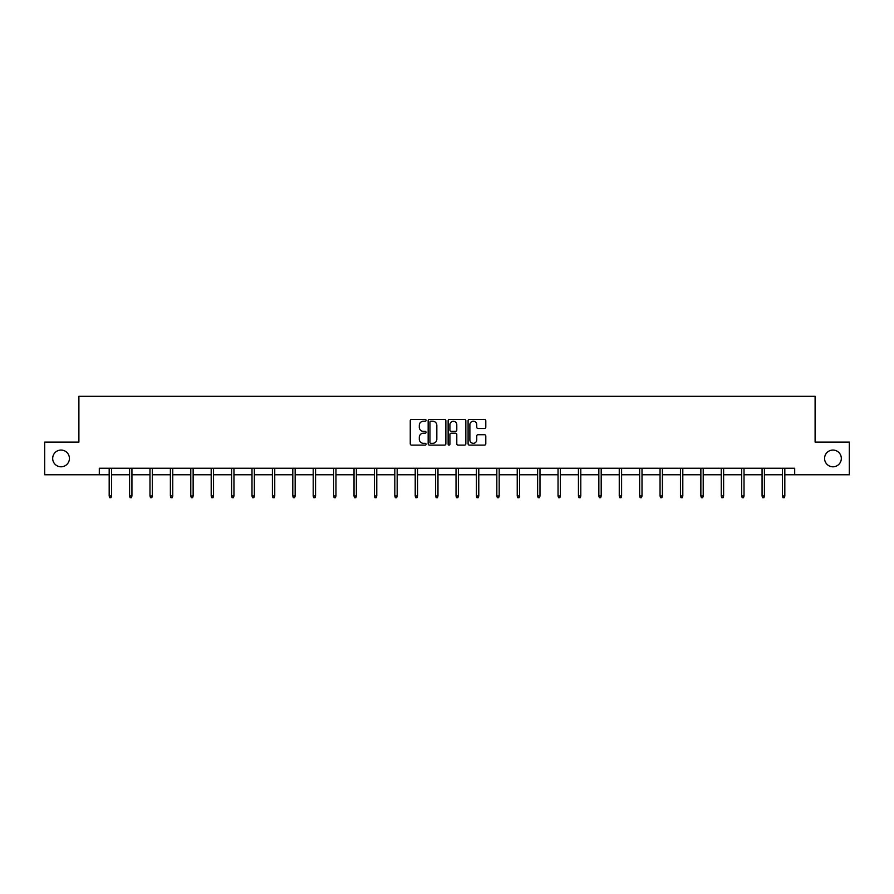 <?xml version="1.0" encoding="UTF-8"?>
<svg xmlns="http://www.w3.org/2000/svg" width="894" height="894" viewBox="0 0 894 894"><rect width="100%" height="100%" fill="white"/><g stroke="black" fill="none" stroke-linecap="round" stroke-linejoin="round"><path stroke-width="1.34" d="M824.581 458.432A8.37 8.37 0 0 0 832.951 466.802A8.37 8.37 0 0 0 841.321 458.432A8.37 8.37 0 0 0 832.951 450.062A8.37 8.37 0 0 0 824.581 458.432M52.679 458.432A8.37 8.37 0 0 0 61.049 466.802A8.37 8.37 0 0 0 69.419 458.432A8.37 8.37 0 0 0 61.049 450.062A8.37 8.37 0 0 0 52.679 458.432M426.069 420.336A0.894 0.894 0 0 0 425.175 419.431L411.542 419.431A1.285 1.285 0 0 0 410.257 420.716L410.257 443.826A1.285 1.285 0 0 0 411.542 445.111L425.175 445.111A0.894 0.894 0 0 0 426.069 444.217A0.894 0.894 0 0 0 425.175 443.312L423.41 443.312A4.112 4.112 0 0 1 419.308 439.211L419.308 437.278A4.112 4.112 0 0 1 423.41 433.177L425.175 433.177A0.894 0.894 0 0 0 426.069 432.271A0.894 0.894 0 0 0 425.175 431.377L423.41 431.377A4.112 4.112 0 0 1 419.308 427.265L419.308 425.343A4.112 4.112 0 0 1 423.41 421.23L425.175 421.23A0.894 0.894 0 0 0 426.069 420.336M484.514 428.483A1.285 1.285 0 0 0 485.8 427.198L485.8 420.716A1.285 1.285 0 0 0 484.514 419.431L469.372 419.431A1.285 1.285 0 0 0 468.087 420.716L468.087 443.826A1.285 1.285 0 0 0 469.372 445.111L484.514 445.111A1.285 1.285 0 0 0 485.8 443.826L485.8 435.993A1.285 1.285 0 0 0 484.514 434.707L478.033 434.707A1.285 1.285 0 0 0 476.748 435.993L476.748 439.882A3.431 3.431 0 0 1 473.317 443.312A3.431 3.431 0 0 1 469.886 439.882L469.886 424.672A3.431 3.431 0 0 1 473.317 421.23A3.431 3.431 0 0 1 476.748 424.672L476.748 427.198A1.285 1.285 0 0 0 478.033 428.483L484.514 428.483M99.301 474.781L44.7 474.781L44.7 442.083L78.895 442.083L78.895 396.31L815.104 396.31L815.104 442.083L849.3 442.083L849.3 474.781L794.699 474.781L794.699 468.244L99.301 468.244L99.301 474.781L109.18 474.781M445.871 420.716A1.285 1.285 0 0 0 444.597 419.431L429.444 419.431A1.285 1.285 0 0 0 428.159 420.716L428.159 443.826A1.285 1.285 0 0 0 429.444 445.111L444.597 445.111A1.285 1.285 0 0 0 445.871 443.826L445.871 420.716M449.403 419.431L464.556 419.431A1.285 1.285 0 0 1 465.841 420.716L465.841 443.826A1.285 1.285 0 0 1 464.556 445.111L458.074 445.111A1.285 1.285 0 0 1 456.789 443.826L456.789 434.45A1.285 1.285 0 0 0 455.504 433.177L451.202 433.177A1.285 1.285 0 0 0 449.917 434.45L449.917 444.217A0.894 0.894 0 0 1 449.023 445.111A0.894 0.894 0 0 1 448.129 444.217L448.129 420.716A1.285 1.285 0 0 1 449.403 419.431M111.526 474.781L129.585 474.781M131.932 474.781L149.98 474.781M152.338 474.781L170.385 474.781M172.743 474.781L190.791 474.781M193.138 474.781L211.196 474.781M213.543 474.781L231.591 474.781M233.949 474.781L251.996 474.781M254.354 474.781L272.402 474.781M274.749 474.781L292.807 474.781M295.154 474.781L313.202 474.781M315.56 474.781L333.607 474.781M335.965 474.781L354.013 474.781M356.36 474.781L374.418 474.781M376.765 474.781L394.813 474.781M397.171 474.781L415.218 474.781M417.576 474.781L435.624 474.781M437.971 474.781L456.029 474.781M458.376 474.781L476.424 474.781M478.782 474.781L496.829 474.781M499.187 474.781L517.235 474.781M519.582 474.781L537.64 474.781M539.987 474.781L558.035 474.781M560.393 474.781L578.44 474.781M580.798 474.781L598.846 474.781M601.193 474.781L619.251 474.781M621.598 474.781L639.646 474.781M642.004 474.781L660.051 474.781M662.409 474.781L680.457 474.781M682.804 474.781L700.862 474.781M703.209 474.781L721.257 474.781M723.615 474.781L741.662 474.781M744.02 474.781L762.068 474.781M764.415 474.781L782.474 474.781M784.82 474.781L794.699 474.781M430.852 421.23A0.894 0.894 0 0 0 429.958 422.136L429.958 442.418A0.894 0.894 0 0 0 430.852 443.312L432.718 443.312A4.112 4.112 0 0 0 436.831 439.211L436.831 425.343A4.112 4.112 0 0 0 432.718 421.23L430.852 421.23M456.789 424.728A3.431 3.431 0 0 0 453.359 421.297A3.431 3.431 0 0 0 449.917 424.728L449.917 430.092A1.285 1.285 0 0 0 451.202 431.377L455.504 431.377A1.285 1.285 0 0 0 456.789 430.092L456.789 424.728M109.18 495.991L109.705 497.69L111.012 497.69L111.526 495.991L109.18 495.991L109.18 468.244M111.526 495.991L111.526 468.244M129.585 495.991L130.099 497.69L131.407 497.69L131.932 495.991L129.585 495.991L129.585 468.244M131.932 495.991L131.932 468.244M149.98 495.991L150.505 497.69L151.812 497.69L152.338 495.991L149.98 495.991L149.98 468.244M152.338 495.991L152.338 468.244M170.385 495.991L170.91 497.69L172.218 497.69L172.743 495.991L170.385 495.991L170.385 468.244M172.743 495.991L172.743 468.244M190.791 495.991L191.316 497.69L192.623 497.69L193.138 495.991L190.791 495.991L190.791 468.244M193.138 495.991L193.138 468.244M211.196 495.991L211.71 497.69L213.018 497.69L213.543 495.991L211.196 495.991L211.196 468.244M213.543 495.991L213.543 468.244M231.591 495.991L232.116 497.69L233.423 497.69L233.949 495.991L231.591 495.991L231.591 468.244M233.949 495.991L233.949 468.244M251.996 495.991L252.521 497.69L253.829 497.69L254.354 495.991L251.996 495.991L251.996 468.244M254.354 495.991L254.354 468.244M272.402 495.991L272.927 497.69L274.234 497.69L274.749 495.991L272.402 495.991L272.402 468.244M274.749 495.991L274.749 468.244M292.807 495.991L293.321 497.69L294.629 497.69L295.154 495.991L292.807 495.991L292.807 468.244M295.154 495.991L295.154 468.244M313.202 495.991L313.727 497.69L315.034 497.69L315.56 495.991L313.202 495.991L313.202 468.244M315.56 495.991L315.56 468.244M333.607 495.991L334.132 497.69L335.44 497.69L335.965 495.991L333.607 495.991L333.607 468.244M335.965 495.991L335.965 468.244M354.013 495.991L354.538 497.69L355.846 497.69L356.36 495.991L354.013 495.991L354.013 468.244M356.36 495.991L356.36 468.244M374.418 495.991L374.932 497.69L376.24 497.69L376.765 495.991L374.418 495.991L374.418 468.244M376.765 495.991L376.765 468.244M394.813 495.991L395.338 497.69L396.645 497.69L397.171 495.991L394.813 495.991L394.813 468.244M397.171 495.991L397.171 468.244M415.218 495.991L415.744 497.69L417.051 497.69L417.576 495.991L415.218 495.991L415.218 468.244M417.576 495.991L417.576 468.244M435.624 495.991L436.149 497.69L437.457 497.69L437.971 495.991L435.624 495.991L435.624 468.244M437.971 495.991L437.971 468.244M456.029 495.991L456.543 497.69L457.851 497.69L458.376 495.991L456.029 495.991L456.029 468.244M458.376 495.991L458.376 468.244M476.424 495.991L476.949 497.69L478.256 497.69L478.782 495.991L476.424 495.991L476.424 468.244M478.782 495.991L478.782 468.244M496.829 495.991L497.355 497.69L498.662 497.69L499.187 495.991L496.829 495.991L496.829 468.244M499.187 495.991L499.187 468.244M517.235 495.991L517.76 497.69L519.068 497.69L519.582 495.991L517.235 495.991L517.235 468.244M519.582 495.991L519.582 468.244M537.64 495.991L538.154 497.69L539.462 497.69L539.987 495.991L537.64 495.991L537.64 468.244M539.987 495.991L539.987 468.244M558.035 495.991L558.56 497.69L559.867 497.69L560.393 495.991L558.035 495.991L558.035 468.244M560.393 495.991L560.393 468.244M578.44 495.991L578.966 497.69L580.273 497.69L580.798 495.991L578.44 495.991L578.44 468.244M580.798 495.991L580.798 468.244M598.846 495.991L599.371 497.69L600.679 497.69L601.193 495.991L598.846 495.991L598.846 468.244M601.193 495.991L601.193 468.244M619.251 495.991L619.765 497.69L621.073 497.69L621.598 495.991L619.251 495.991L619.251 468.244M621.598 495.991L621.598 468.244M639.646 495.991L640.171 497.69L641.479 497.69L642.004 495.991L639.646 495.991L639.646 468.244M642.004 495.991L642.004 468.244M660.051 495.991L660.577 497.69L661.884 497.69L662.409 495.991L660.051 495.991L660.051 468.244M662.409 495.991L662.409 468.244M680.457 495.991L680.982 497.69L682.29 497.69L682.804 495.991L680.457 495.991L680.457 468.244M682.804 495.991L682.804 468.244M700.862 495.991L701.377 497.69L702.684 497.69L703.209 495.991L700.862 495.991L700.862 468.244M703.209 495.991L703.209 468.244M721.257 495.991L721.782 497.69L723.09 497.69L723.615 495.991L721.257 495.991L721.257 468.244M723.615 495.991L723.615 468.244M741.662 495.991L742.188 497.69L743.495 497.69L744.02 495.991L741.662 495.991L741.662 468.244M744.02 495.991L744.02 468.244M762.068 495.991L762.593 497.69L763.901 497.69L764.415 495.991L762.068 495.991L762.068 468.244M764.415 495.991L764.415 468.244M782.474 495.991L782.988 497.69L784.295 497.69L784.82 495.991L782.474 495.991L782.474 468.244M784.82 495.991L784.82 468.244"/></g></svg>
